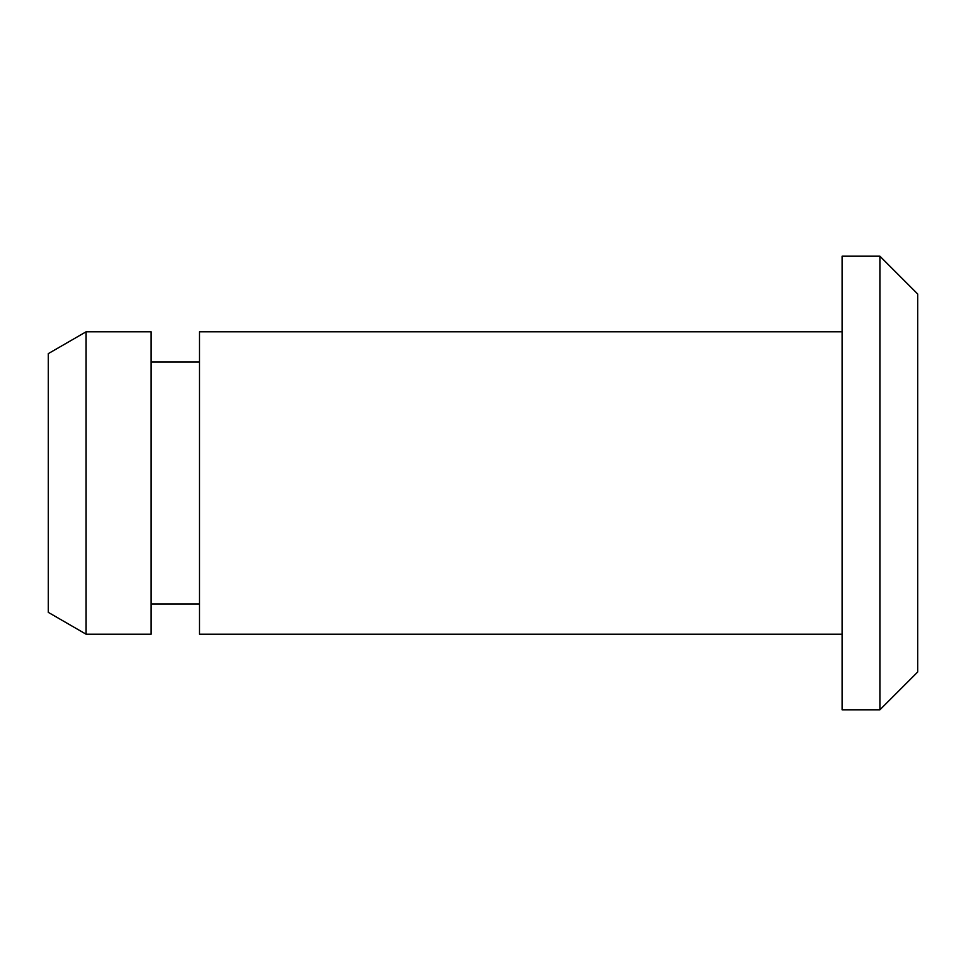 <?xml version="1.0" encoding="UTF-8"?>
<svg xmlns="http://www.w3.org/2000/svg" width="966" height="966" viewBox="0 0 966 966"><rect width="100%" height="100%" fill="white"/><g stroke="black" fill="none" stroke-linecap="round" stroke-linejoin="round"><path stroke-width="1.45" d="M879.905 709.805L917.7 671.998L917.7 294.002L879.905 256.195L842.098 256.195L842.098 709.805L879.905 709.805L879.905 256.195M842.098 634.203L199.503 634.203L199.503 331.797L842.098 331.797M199.503 603.955L151.119 603.955M151.119 634.203L151.119 331.797L86.095 331.797L86.095 634.203L151.119 634.203M86.095 634.203L48.3 612.372L48.3 353.628L86.095 331.797M199.503 362.045L151.119 362.045"/></g></svg>
